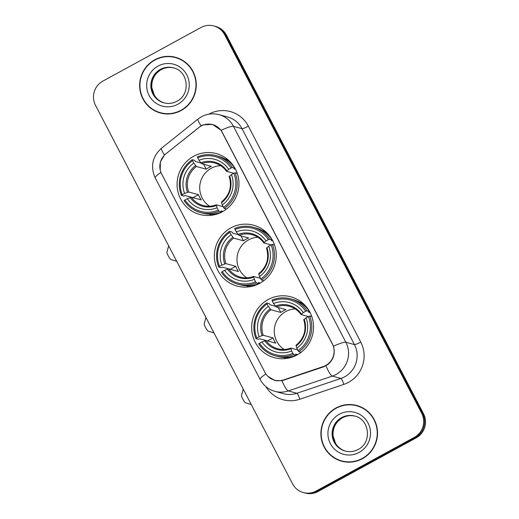 <?xml version="1.0" encoding="UTF-8"?>
<svg xmlns="http://www.w3.org/2000/svg" width="519" height="519" viewBox="0 0 519 519"><rect width="100%" height="100%" fill="white"/><g stroke="black" fill="none" stroke-linecap="round" stroke-linejoin="round"><path stroke-width="0.78" d="M230.884 227.932A31.536 30.9 -74.8 0 0 214.542 259.325A31.536 30.9 -74.8 0 0 237.027 286.066A31.536 30.9 -74.8 0 0 259.734 283.348A31.536 30.9 -74.8 0 0 276.076 251.955A31.536 30.9 -74.8 0 0 253.583 225.207A31.536 30.9 -74.8 0 0 230.884 227.932M268.167 299.554A31.536 30.9 -74.8 0 0 251.825 330.947A31.536 30.9 -74.8 0 0 274.311 357.688A31.536 30.9 -74.8 0 0 297.017 354.97A31.536 30.9 -74.8 0 0 313.359 323.577A31.536 30.9 -74.8 0 0 290.874 296.836A31.536 30.9 -74.8 0 0 268.167 299.554M193.6 156.303A31.536 30.9 -74.8 0 0 177.251 187.703A31.536 30.9 -74.8 0 0 199.744 214.444A31.536 30.9 -74.8 0 0 222.443 211.726A31.536 30.9 -74.8 0 0 238.792 180.327A31.536 30.9 -74.8 0 0 216.3 153.585A31.536 30.9 -74.8 0 0 193.6 156.303M201.061 126.033A16.063 15.745 -74.8 0 0 198.751 127.57L165.95 153.786A16.063 15.745 -74.8 0 0 161.662 173.988L264.898 372.298A16.063 15.745 -74.8 0 0 283.659 379.902L323.175 366.589A16.063 15.745 -74.8 0 0 332.309 343.74L222.359 132.527A16.063 15.745 -74.8 0 0 201.061 126.033M227.011 158.95A31.536 30.9 -74.8 0 0 225.415 159.203M301.584 302.201A31.536 30.9 -74.8 0 0 299.982 302.454M264.294 230.579A31.536 30.9 -74.8 0 0 262.698 230.832M154.759 59.802A28.856 28.279 -74.8 0 0 139.799 88.528A28.856 28.279 -74.8 0 0 160.384 112.999A28.856 28.279 -74.8 0 0 181.157 110.515A28.856 28.279 -74.8 0 0 196.111 81.781A28.856 28.279 -74.8 0 0 175.532 57.311A28.856 28.279 -74.8 0 0 154.759 59.802M152.904 109.373A28.856 28.279 -74.8 0 0 160.838 113.123M336.014 407.986A28.856 28.279 -74.8 0 0 321.053 436.719A28.856 28.279 -74.8 0 0 341.638 461.19A28.856 28.279 -74.8 0 0 362.411 458.699A28.856 28.279 -74.8 0 0 377.365 429.972A28.856 28.279 -74.8 0 0 356.787 405.501A28.856 28.279 -74.8 0 0 336.014 407.986M334.158 457.557A28.856 28.279 -74.8 0 0 342.092 461.307M160.235 170.076L160.358 161.986L164.439 154.96L201.035 125.825L203.169 124.826L212.498 124.391L221.075 130.282L333.47 346.199C335.417 353.458 333.568 359.55 327.924 364.481L323.48 366.894L281.96 380.725L274.836 380.453L267.772 376.269M209.721 124.151L212.602 124.45M303.343 492.55L305.178 493.05A17.847 17.49 -74.8 0 0 318.024 491.512L416.173 437.867L415.258 437.614A17.847 17.49 -74.8 0 0 422.589 413.461L225.551 34.955A17.847 17.49 -74.8 0 0 214.743 26.197A17.847 17.49 -74.8 0 1 225.551 34.955L422.589 413.461A17.847 17.49 -74.8 0 1 415.258 437.614L317.109 491.259L415.258 437.614L414.344 437.368A17.847 17.49 -74.8 0 0 421.675 413.215L224.636 34.702A17.847 17.49 -74.8 0 0 213.822 25.95A17.847 17.49 -74.8 0 0 200.976 27.488L102.827 81.133A17.847 17.49 -74.8 0 0 95.496 105.286L292.534 483.799A17.847 17.49 -74.8 0 0 303.343 492.55A17.847 17.49 -74.8 0 0 316.194 491.013L414.344 437.368M304.257 492.803A17.847 17.49 -74.8 0 0 317.109 491.259A17.847 17.49 -74.8 0 1 304.257 492.803M357.247 405.631A28.856 28.279 -74.8 0 0 348.502 404.839M175.986 57.44A28.856 28.279 -74.8 0 0 167.248 56.655M416.173 437.867A17.847 17.49 -74.8 0 0 423.504 413.714L226.466 35.201A17.847 17.49 -74.8 0 0 215.657 26.45L213.822 25.95M183.927 61.19A28.558 27.987 -74.8 0 0 176.369 57.849L175.454 57.603A28.558 27.987 -74.8 0 0 154.896 60.061A28.558 27.987 -74.8 0 0 140.091 88.496A28.558 27.987 -74.8 0 0 160.462 112.714A28.558 27.987 -74.8 0 0 181.021 110.249A28.558 27.987 -74.8 0 0 195.825 81.82A28.558 27.987 -74.8 0 0 175.454 57.603M160.462 112.714L161.377 112.967A28.558 27.987 -74.8 0 0 169.583 113.908M365.181 409.381A28.558 27.987 -74.8 0 0 357.623 406.033L356.709 405.787A28.558 27.987 -74.8 0 0 336.15 408.252A28.558 27.987 -74.8 0 0 321.345 436.68A28.558 27.987 -74.8 0 0 341.716 460.904A28.558 27.987 -74.8 0 0 362.275 458.439A28.558 27.987 -74.8 0 0 377.079 430.004A28.558 27.987 -74.8 0 0 356.709 405.787M341.716 460.904L342.631 461.151A28.558 27.987 -74.8 0 0 350.838 462.098M176.7 261.291L170.835 259.5A4.165 0.603 -118.7 0 1 168.137 255.627A4.165 0.603 -118.7 0 1 166.884 252.273L168.681 245.883M220.633 165.658A22.012 21.571 -74.8 0 0 211.227 168.286A22.012 21.571 -74.8 0 0 209.598 206.225M223.014 211.408L221.159 210.902L221.548 211.953L219.096 211.285L218.324 210.176A28.324 27.754 -74.8 0 1 184.933 199.99L187.32 198.686A25.587 25.068 -74.8 0 0 217.065 207.756L216.339 204.843L223.144 206.698M198.485 194.677L193.023 197.661A28.26 27.695 105.2 0 1 193.023 197.661L185.121 195.514L183.849 196.059L181.397 195.397L182.208 194.768A28.324 27.754 -74.8 0 1 192.555 160.676L193.814 163.096A25.587 25.068 -74.8 0 0 184.602 193.457L188.65 192.004L198.485 194.677A22.012 21.571 -74.8 0 0 201.203 199.906L191.368 197.233L187.32 198.686M231.111 168.033L232.382 167.527A29.512 28.921 -74.8 0 0 216.001 155.603A29.512 28.921 -74.8 0 0 197.402 156.868L197.72 157.854A28.324 27.754 -74.8 0 1 231.111 168.033L228.723 169.343A25.587 25.068 -74.8 0 0 198.978 160.274L201.554 163.686L211.389 166.365A22.012 21.571 -74.8 0 0 208.709 167.598A22.012 21.571 -74.8 0 0 206.218 169.188L196.383 166.508L193.814 163.096M232.382 167.527L234.828 168.195L233.926 168.844L235.516 169.278M192.555 160.676L192.238 159.69L194.69 160.358L195.442 161.506L200.872 162.985M184.933 199.99L184.122 200.626A29.512 28.921 -74.8 0 0 200.503 212.55L202.955 213.218A29.512 28.921 -74.8 0 0 221.548 211.953M224.266 208.463A29.512 28.921 -74.8 0 0 235.101 172.756L233.835 173.262A28.324 27.754 -74.8 0 1 223.488 207.353L224.266 208.463L226.505 209.073M237.241 173.34L235.101 172.756M200.503 212.55A29.512 28.921 -74.8 0 0 219.096 211.285M192.238 159.69A29.512 28.921 -74.8 0 0 181.397 195.397M223.488 207.353L222.229 204.934A25.587 25.068 -74.8 0 0 231.442 174.572L233.835 173.262M217.065 207.756L218.324 210.176M184.602 193.457L182.208 194.768M231.442 174.572L229.242 176.531M229.184 176.486C232.188 186.704 229.606 195.222 221.431 202.027L222.229 204.934M191.368 197.233A22.012 21.571 -74.8 0 0 203.169 205.511C207.581 206.679 211.953 206.452 216.28 204.843L216.339 204.843M234.828 168.195A29.512 28.921 -74.8 0 0 218.447 156.264L216.001 155.603M198.978 160.274L197.72 157.854M233.803 173.281L226.524 171.302L228.723 169.343M226.524 171.302L226.881 170.77A22.888 22.427 -74.8 0 0 200.743 162.804M203.656 164.263L206.218 169.188M211.155 215.307A30.939 30.316 105.2 0 1 209.618 214.204M213.99 332.913L208.125 331.128A4.165 0.603 -118.7 0 1 205.427 327.249A4.165 0.603 -118.7 0 1 204.168 323.895L205.972 317.511M257.917 237.287A22.012 21.571 -74.8 0 0 248.517 239.908A22.012 21.571 -74.8 0 0 246.882 277.853M260.298 283.03L258.443 282.524L258.832 283.575L256.386 282.913L255.608 281.798A28.324 27.754 -74.8 0 1 222.216 271.619L224.604 270.308A25.587 25.068 -74.8 0 0 254.349 279.378L253.622 276.465L260.434 278.32M235.769 266.305L230.306 269.29A28.26 27.695 105.2 0 1 230.306 269.29L222.404 267.142L221.133 267.687L218.681 267.019L219.492 266.39A28.324 27.754 -74.8 0 1 229.839 232.304L231.098 234.724A25.587 25.068 -74.8 0 0 221.885 265.086L225.934 263.626L235.769 266.305A22.012 21.571 -74.8 0 0 238.487 271.528L228.652 268.855L224.604 270.308M268.401 239.661L269.666 239.155A29.512 28.921 -74.8 0 0 253.285 227.225A29.512 28.921 -74.8 0 0 234.685 228.49L235.01 229.476A28.324 27.754 -74.8 0 1 268.401 239.661L266.007 240.965A25.587 25.068 -74.8 0 0 236.268 231.896L238.837 235.315L248.672 237.987A22.012 21.571 -74.8 0 0 246 239.22A22.012 21.571 -74.8 0 0 243.508 240.81L233.673 238.137L231.098 234.724M269.666 239.155L272.118 239.823L271.21 240.466L272.799 240.9M229.839 232.304L229.521 231.312L231.974 231.98L232.733 233.135L238.156 234.607M222.216 271.619L221.405 272.248A29.512 28.921 -74.8 0 0 237.786 284.178L240.239 284.84A29.512 28.921 -74.8 0 0 258.832 283.575M261.55 280.085A29.512 28.921 -74.8 0 0 272.391 244.384L271.119 244.89A28.324 27.754 -74.8 0 1 260.772 278.975L261.55 280.085L263.795 280.701M274.525 244.962L272.391 244.384M237.786 284.178A29.512 28.921 -74.8 0 0 256.386 282.913M229.521 231.312A29.512 28.921 -74.8 0 0 218.681 267.019M260.772 278.975L259.513 276.556A25.587 25.068 -74.8 0 0 268.732 246.194L271.119 244.89M254.349 279.378L255.608 281.798M221.885 265.086L219.492 266.39M268.732 246.194L266.526 248.153M266.468 248.108C269.471 258.332 266.889 266.844 258.722 273.649L259.513 276.556M228.652 268.855A22.012 21.571 -74.8 0 0 240.453 277.133C244.871 278.301 249.243 278.08 253.57 276.465L253.622 276.465M272.118 239.823A29.512 28.921 -74.8 0 0 255.731 227.893L253.285 227.225M236.268 231.896L235.01 229.476M271.087 244.903L263.808 242.924L266.007 240.965M263.808 242.924L264.165 242.399A22.888 22.427 -74.8 0 0 238.026 234.432M240.939 235.886L243.508 240.81M248.439 286.936A30.939 30.316 105.2 0 1 246.901 285.826M251.274 404.541L245.409 402.75A4.165 0.603 -118.7 0 1 242.71 398.871A4.165 0.603 -118.7 0 1 241.458 395.517L243.255 389.133M295.201 308.909A22.012 21.571 -74.8 0 0 285.8 311.53A22.012 21.571 -74.8 0 0 284.165 349.475M297.582 354.652L295.726 354.146L296.115 355.204L293.67 354.535L292.891 353.42A28.324 27.754 -74.8 0 1 259.5 343.241L261.894 341.937A25.587 25.068 -74.8 0 0 291.633 351L290.912 348.093L297.718 349.942M267.596 340.931A28.26 27.695 105.2 0 1 267.59 340.912L259.695 338.764L258.417 339.309L255.971 338.641L256.782 338.012A28.324 27.754 -74.8 0 1 267.129 303.926L268.388 306.346A25.587 25.068 -74.8 0 0 259.169 336.708L263.217 335.248L273.052 337.927A22.012 21.571 -74.8 0 0 275.777 343.156L265.942 340.477L261.894 341.937M305.685 311.283L306.95 310.777A29.512 28.921 -74.8 0 0 290.569 298.847A29.512 28.921 -74.8 0 0 271.975 300.112L272.293 301.104A28.324 27.754 -74.8 0 1 305.685 311.283L303.291 312.587A25.587 25.068 -74.8 0 0 273.552 303.524L276.121 306.937L285.956 309.609A22.012 21.571 -74.8 0 0 283.283 310.849A22.012 21.571 -74.8 0 0 280.792 312.438L270.957 309.759L268.388 306.346M306.95 310.777L309.402 311.445L308.494 312.088L310.083 312.522M267.129 303.926L266.805 302.94L269.257 303.602L270.016 304.757L275.446 306.236M259.5 343.241L258.689 343.87A29.512 28.921 -74.8 0 0 275.076 355.8L277.522 356.469A29.512 28.921 -74.8 0 0 296.115 355.204M298.834 351.713A29.512 28.921 -74.8 0 0 309.674 316.006L308.403 316.512A28.324 27.754 -74.8 0 1 298.055 350.597L298.834 351.713L301.078 352.323M311.809 316.59L309.674 316.006M275.076 355.8A29.512 28.921 -74.8 0 0 293.67 354.535M266.805 302.94A29.512 28.921 -74.8 0 0 255.971 338.641M298.055 350.597L296.797 348.178A25.587 25.068 -74.8 0 0 306.015 317.816L308.403 316.512M291.633 351L292.891 353.42M259.169 336.708L256.782 338.012M306.015 317.816L303.816 319.775M303.758 319.73C306.761 329.954 304.173 338.466 296.005 345.278L296.797 348.178M265.942 340.477A22.012 21.571 -74.8 0 0 277.736 348.755C282.154 349.923 286.527 349.702 290.854 348.093L290.912 348.093M309.402 311.445A29.512 28.921 -74.8 0 0 293.021 299.515L290.569 298.847M273.552 303.524L272.293 301.104M308.37 316.532L301.091 314.546L303.291 312.587M301.091 314.546L301.448 314.021A22.888 22.427 -74.8 0 0 275.317 306.054M278.229 307.508L280.792 312.438M273.052 337.927L267.59 340.912M285.722 358.558A30.939 30.316 105.2 0 1 284.185 357.448M283.659 379.902L284.328 380.083M323.175 366.589L323.837 366.771M208.865 114.174A29.752 29.155 105.2 0 1 248.361 126.162L360.757 342.079A5.949 0.811 -27.5 0 1 354.451 344.597L242.049 128.673A23.803 23.323 -74.8 0 0 227.633 117.002L219.05 114.667A23.803 23.323 105.2 0 1 233.466 126.338A20.825 2.848 152.5 0 0 221.075 130.282M360.757 342.079A29.752 29.155 105.2 0 1 348.541 382.341A29.752 29.155 105.2 0 1 343.844 384.391L299.813 399.228A29.752 29.155 105.2 0 1 265.884 386.616M344.674 376.8A23.803 23.323 -74.8 0 0 354.451 344.597L345.862 342.261A23.803 23.323 105.2 0 1 336.085 374.465A23.803 23.323 105.2 0 1 332.335 376.106L288.298 390.937A23.803 23.323 105.2 0 1 274.921 391.345L283.504 393.681A23.803 23.323 -74.8 0 0 296.881 393.272L340.918 378.442A23.803 23.323 -74.8 0 0 344.674 376.8M219.05 114.667C212.913 113.09 207.049 113.784 201.45 116.749L198.011 119.039A20.825 2.478 51.4 0 0 201.035 125.825M333.47 346.199A20.825 2.848 -27.5 0 1 345.862 342.261L233.466 126.338L242.049 128.673A5.949 0.811 -27.5 0 0 248.361 126.162M265.871 373.927A20.825 2.848 152.5 0 0 260.11 379.408C263.38 385.448 268.317 389.425 274.921 391.345M260.11 379.408L155.2 177.874A20.825 2.848 -27.5 0 1 160.942 172.399M281.96 380.725A20.825 3.471 71.4 0 0 288.298 390.937L296.881 393.272A5.949 0.993 -108.6 0 1 299.813 399.228M155.2 177.874C150.251 166.508 152.339 156.634 161.461 148.252A20.825 2.478 51.4 0 0 164.439 154.96M325.951 365.791A20.825 3.471 71.4 0 0 332.335 376.106L340.918 378.442A5.949 0.993 -108.6 0 1 343.844 384.391M421.675 413.215L423.504 413.714M224.636 34.702L226.466 35.201M316.194 491.013L318.024 491.512M173.8 67.957A18.133 17.769 -74.8 0 0 161.15 69.624A18.133 17.769 -74.8 0 0 151.73 87.471A18.133 17.769 -74.8 0 0 164.283 102.95M160.352 69.41A18.133 17.769 -74.8 0 0 150.951 87.464A18.133 17.769 -74.8 0 0 163.881 102.846C168.37 104.008 172.691 103.482 176.862 101.283C190.998 94.549 188.41 70.934 173.404 67.846A18.133 17.769 -74.8 0 0 160.352 69.41M177.887 104.228A21.707 21.273 -74.8 0 0 186.801 74.859A21.707 21.273 -74.8 0 0 158.029 66.088A21.707 21.273 -74.8 0 0 149.115 95.457A21.707 21.273 -74.8 0 0 177.887 104.228M355.061 416.147A18.133 17.769 -74.8 0 0 342.404 417.814A18.133 17.769 -74.8 0 0 332.984 435.655A18.133 17.769 -74.8 0 0 345.537 451.134M341.606 417.594A18.133 17.769 -74.8 0 0 332.205 435.649A18.133 17.769 -74.8 0 0 345.135 451.03C349.624 452.192 353.952 451.673 358.116 449.473C372.253 442.733 369.664 419.125 354.659 416.03A18.133 17.769 -74.8 0 0 341.606 417.594M359.142 452.419A21.707 21.273 -74.8 0 0 368.055 423.043A21.707 21.273 -74.8 0 0 339.283 414.272A21.707 21.273 -74.8 0 0 330.369 443.641A21.707 21.273 -74.8 0 0 359.142 452.419M203.169 205.511A22.012 21.571 -74.8 0 0 216.248 204.882M196.383 166.508A22.012 21.571 -74.8 0 0 188.65 192.004M221.503 202.682A22.888 22.427 -74.8 0 0 229.606 175.999M190.201 197.538A22.888 22.427 -74.8 0 0 216.339 205.505M195.579 165.626A22.888 22.427 -74.8 0 0 187.482 192.309M226.459 171.218A22.012 21.571 -74.8 0 0 214.723 163.024A22.012 21.571 -74.8 0 0 201.554 163.686M213.77 214.866A28.526 27.955 -74.8 0 0 213.815 214.885L211.311 214.198M240.453 277.133A22.012 21.571 -74.8 0 0 253.532 276.504M233.673 238.137A22.012 21.571 -74.8 0 0 225.934 263.626M258.786 274.304A22.888 22.427 -74.8 0 0 266.889 247.628M227.484 269.16A22.888 22.427 -74.8 0 0 253.622 277.133M232.862 237.254A22.888 22.427 -74.8 0 0 224.766 263.931M263.749 242.84A22.012 21.571 -74.8 0 0 252.013 234.646A22.012 21.571 -74.8 0 0 238.837 235.315M251.053 286.488A28.526 27.955 -74.8 0 0 251.099 286.514L248.601 285.826M263.438 231.279L265.955 231.967A28.526 27.955 -74.8 0 0 265.89 231.948M277.736 348.755A22.012 21.571 -74.8 0 0 290.815 348.126M270.957 309.759A22.012 21.571 -74.8 0 0 263.217 335.248M296.077 345.933A22.888 22.427 -74.8 0 0 304.173 319.25M264.774 340.788A22.888 22.427 -74.8 0 0 290.906 348.755M270.146 308.876A22.888 22.427 -74.8 0 0 262.05 335.559M301.033 314.462A22.012 21.571 -74.8 0 0 289.297 306.268A22.012 21.571 -74.8 0 0 276.121 306.937M300.722 302.908L303.239 303.589A28.526 27.955 -74.8 0 0 303.18 303.576M274.622 380.174L277.367 380.92M212.628 124.651L214.924 125.274M198.011 119.039L161.461 148.252M174.209 68.06C169.719 66.899 165.392 67.425 161.227 69.624C154.513 73.711 151.373 79.731 151.814 87.685L154.292 95.146C156.764 99.155 160.228 101.789 164.685 103.06M355.463 416.251C350.974 415.09 346.647 415.609 342.482 417.808C335.767 421.895 332.627 427.916 333.068 435.876L335.546 443.336C338.018 447.339 341.483 449.979 345.939 451.251M228.671 160.345L226.154 159.657M214.723 163.024C219.569 164.387 223.488 167.137 226.472 171.27M252.013 234.646C256.853 236.015 260.772 238.766 263.756 242.892M288.402 358.129L285.885 357.448M289.297 306.268C294.143 307.637 298.055 310.388 301.039 314.52"/></g></svg>
